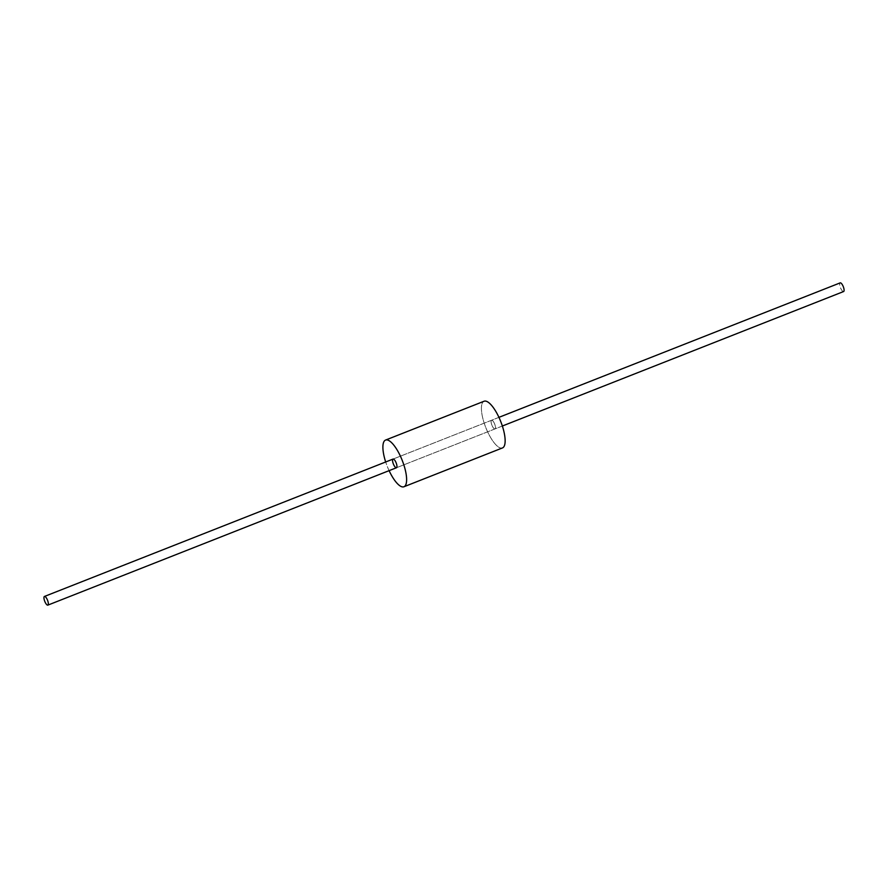 <?xml version="1.0" encoding="UTF-8"?>
<svg xmlns="http://www.w3.org/2000/svg" width="888" height="888" viewBox="0 0 888 888"><rect width="100%" height="100%" fill="white"/><g stroke="black" fill="none" stroke-linecap="round" stroke-linejoin="round"><path stroke-width="0.67" stroke-dasharray="4.44 3.33" d="M843.6 291.541A4.662 1.499 68.5 0 1 840.525 287.812A4.662 1.499 68.5 0 1 840.148 282.884A4.662 1.499 68.5 0 0 840.525 287.812A4.662 1.499 68.5 0 0 843.6 291.541M491.53 420.268A4.662 1.499 68.5 0 1 491.575 420.257A4.662 1.499 68.5 0 1 494.672 424.042A4.662 1.499 68.5 0 1 494.982 428.926A4.662 1.499 68.5 0 1 491.908 425.197A4.662 1.499 68.5 0 1 491.53 420.268A4.662 1.499 68.5 0 1 491.575 420.257A4.662 1.499 68.5 0 1 494.672 424.042A4.662 1.499 68.5 0 1 494.982 428.926A4.662 1.499 68.5 0 1 491.908 425.197A4.662 1.499 68.5 0 1 491.53 420.268M389.099 470.651A25.086 8.059 68.5 0 1 385.681 461.982A25.086 8.059 68.5 0 0 389.099 470.651M502.475 447.929A25.086 8.059 68.5 0 1 485.903 427.85A25.086 8.059 68.5 0 1 483.882 401.332A25.086 8.059 68.5 0 0 485.903 427.85A25.086 8.059 68.5 0 0 502.475 447.929M498.934 417.349L393.051 459.074L498.934 417.349M502.353 426.018L396.47 467.743L502.353 426.018"/><path stroke-width="1.33" d="M44.4 596.47A4.662 1.499 68.5 0 1 44.433 596.459A4.662 1.499 68.5 0 1 47.541 600.244A4.662 1.499 68.5 0 1 47.852 605.128A4.662 1.499 68.5 0 1 44.777 601.398A4.662 1.499 68.5 0 1 44.4 596.47A4.662 1.499 68.5 0 1 44.433 596.459A4.662 1.499 68.5 0 1 47.541 600.244A4.662 1.499 68.5 0 1 47.852 605.128A4.662 1.499 68.5 0 1 44.777 601.398A4.662 1.499 68.5 0 1 44.4 596.47M840.148 282.884A4.662 1.499 68.5 0 1 840.181 282.872A4.662 1.499 68.5 0 1 843.289 286.658A4.662 1.499 68.5 0 1 843.6 291.541L502.353 426.018L843.6 291.541A4.662 1.499 68.5 0 0 843.289 286.658A4.662 1.499 68.5 0 0 840.181 282.872A4.662 1.499 68.5 0 1 840.181 282.872L498.934 417.349L840.181 282.872M393.018 459.096A4.662 1.499 68.5 0 1 393.051 459.074A4.662 1.499 68.5 0 1 396.148 462.859A4.662 1.499 68.5 0 1 396.47 467.743A4.662 1.499 68.5 0 1 393.384 464.024A4.662 1.499 68.5 0 1 393.018 459.096A4.662 1.499 68.5 0 1 393.051 459.074A4.662 1.499 68.5 0 1 396.148 462.859A4.662 1.499 68.5 0 1 396.47 467.743A4.662 1.499 68.5 0 1 393.384 464.024A4.662 1.499 68.5 0 1 393.018 459.096M385.359 440.159A25.086 8.059 68.5 0 1 385.559 440.071A25.086 8.059 68.5 0 1 402.253 460.461A25.086 8.059 68.5 0 1 403.951 486.757A25.086 8.059 68.5 0 1 389.099 470.651A25.086 8.059 68.5 0 0 403.951 486.757A25.086 8.059 68.5 0 0 402.253 460.461A25.086 8.059 68.5 0 0 385.559 440.071A25.086 8.059 68.5 0 0 385.359 440.159A25.086 8.059 68.5 0 0 385.681 461.982A25.086 8.059 68.5 0 1 385.359 440.159M483.882 401.332A25.086 8.059 68.5 0 1 484.082 401.243A25.086 8.059 68.5 0 1 500.776 421.634A25.086 8.059 68.5 0 1 502.475 447.929L403.951 486.757L502.475 447.929A25.086 8.059 68.5 0 0 500.776 421.634A25.086 8.059 68.5 0 0 484.082 401.243L385.559 440.071L484.082 401.243A25.086 8.059 68.5 0 0 483.882 401.332M393.051 459.074L44.433 596.459L393.051 459.074M396.47 467.743L47.852 605.128L396.47 467.743"/></g></svg>
